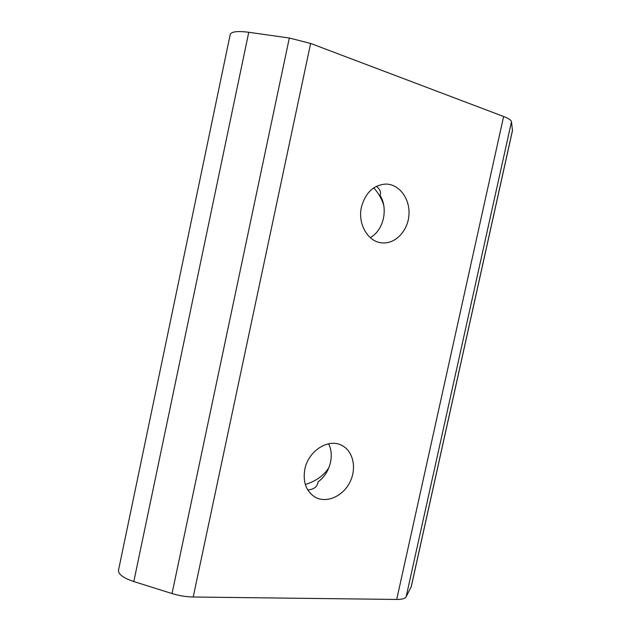 <?xml version="1.0" encoding="UTF-8"?>
<svg xmlns="http://www.w3.org/2000/svg" width="631" height="631" viewBox="0 0 631 631"><rect width="100%" height="100%" fill="white"/><g stroke="black" fill="none" stroke-linecap="round" stroke-linejoin="round"><path stroke-width="0.95" d="M307.754 489.964C313.804 489.459 317.219 486.911 317.992 482.321L317.677 483.606M318.048 481.871C329.8 473.573 334.801 455.393 328.53 443.798M305.317 484.521C315.942 481.169 323.813 475.553 328.917 467.666M304.844 469.204C308.314 450.92 328.238 438.214 341.474 445.241C353.289 450.771 357.075 468.478 349.732 482.526C342.578 496.676 325.935 503.727 314.664 496.897C305.988 490.997 302.714 481.768 304.844 469.204M380.446 193.875L380.233 195.026C381.132 191.911 379.854 189.016 376.391 186.326M371.083 237.098L370.862 238.108L371.083 237.098C383.695 229.652 388.27 208.648 380.114 195.413M383.719 205.272C381.936 199.073 378.608 193.275 373.726 187.88M361.46 207.015C365.483 192.589 373.631 184.946 385.912 184.078C399.415 184.118 410.229 199.025 408.943 215.045C407.886 231.072 395.132 244.355 381.858 242.848C367.96 241.854 357.454 223.887 361.46 207.015M118.549 570.014L118.454 570.456C118.423 574.391 123.534 578.091 133.804 581.545L172.026 593.55C179.109 595.719 186.169 596.871 193.196 597.005L396.71 599.45C401.971 599.466 405.11 598.582 406.127 596.816L411.286 586.585L512.467 130.633L511.489 121.744C511.197 120.158 508.578 118.407 503.625 116.49L310.633 43.436L289.321 38.026L248.764 32.276C237.792 30.887 231.616 31.574 230.244 34.319L230.173 34.658M248.764 32.276L133.804 581.545M289.321 38.026L172.026 593.55M310.633 43.436L193.196 597.005M503.625 116.49L396.71 599.45M511.489 121.744L406.127 596.816M512.538 130.073L411.081 587.295M371.067 237.359L370.957 237.84M317.992 482.321L317.811 483.149M230.244 34.319L118.454 570.456M380.39 194.293L380.233 195.026"/></g></svg>
